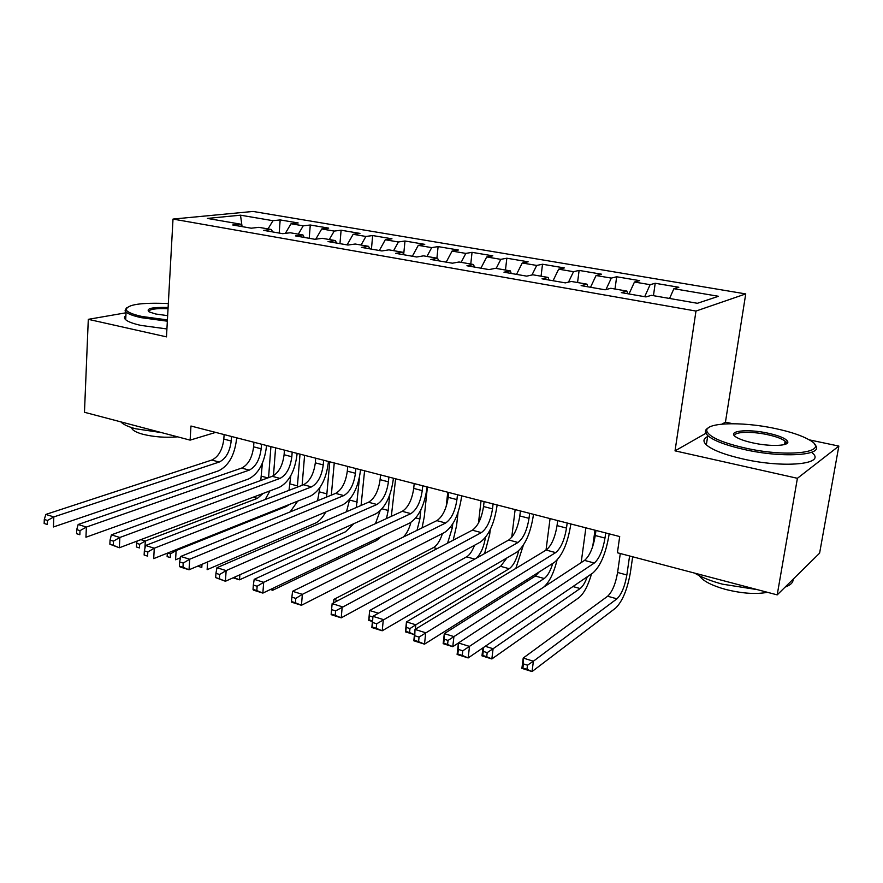 <?xml version="1.0" encoding="UTF-8"?>
<svg xmlns="http://www.w3.org/2000/svg" width="883" height="883" viewBox="0 0 883 883"><rect width="100%" height="100%" fill="white"/><g stroke="black" fill="none" stroke-linecap="round" stroke-linejoin="round"><path stroke-width="1.32" d="M745.738 293.918L253.046 211.445L173.013 219.072L695.981 311.059L745.738 293.918L725.44 422.162L722.04 424.094M705.837 433.321L675.031 450.86L797.404 478.299L838.85 446.092L809.17 439.833M732.691 423.697L725.44 422.162M838.85 446.092L819.601 553.166L777.206 594.877L797.404 478.299M242.085 226.611L240.507 215.187L207.406 218.421L240.507 224.15L232.715 224.977L251.225 228.2L258.929 227.339L271.357 229.492L263.719 230.375L282.681 233.675L290.242 232.759L302.979 234.966L295.485 235.904L314.922 239.293L322.328 238.322L335.385 240.584L328.046 241.578L347.979 245.044L355.22 244.017L368.608 246.335L361.445 247.383L381.886 250.949L388.939 249.856L402.681 252.24L395.694 253.344L416.677 256.997L423.542 255.849L437.626 258.289L430.849 259.47L452.383 263.211L459.039 261.997L473.498 264.503L466.93 265.75L489.039 269.602L495.484 268.311L510.33 270.882L503.972 272.196L526.687 276.147L532.89 274.79L548.144 277.439L542.03 278.818L565.363 282.88L571.323 281.456L586.996 284.16L581.124 285.628L605.109 289.801L610.815 288.288L626.919 291.081L621.323 292.626L645.981 296.92L651.411 295.319L697.393 303.288L718.497 296.291L673.884 288.719L678.839 287.262L655.208 283.277L650.109 284.679L634.458 282.03L639.667 280.651L616.665 276.765L611.301 278.101L596.069 275.518L601.522 274.205L579.116 270.419L573.52 271.688L558.674 269.172L564.358 267.924L542.515 264.238L536.698 265.441L522.228 262.991L528.133 261.81L506.831 258.211L500.804 259.348L486.71 256.953L492.813 255.838L472.041 252.339L465.816 253.41L452.063 251.081L458.365 250.021L438.1 246.6L431.688 247.626L418.277 245.342L424.756 244.348L404.988 241.004L398.399 241.975L385.308 239.757L391.964 238.807L372.659 235.551L365.904 236.456L353.134 234.293L359.944 233.399L341.103 230.22L334.193 231.081L321.721 228.962L328.686 228.123L310.275 225.01L303.222 225.827L291.037 223.752L298.156 222.958L280.165 219.922L279.194 233.068M240.507 215.187L272.968 220.695L280.165 219.922M777.206 594.877L617.405 552.758L619.7 536.555L190.96 426.025L190.11 440.131L215.684 432.394M291.037 223.752L285.341 233.355M303.222 225.827L298.311 234.161M240.507 224.15L241.832 226.567M321.721 228.962L315.772 239.183M334.193 231.081L329.315 239.536M271.357 229.492L272.648 231.931M353.134 234.293L347.107 244.889M365.904 236.456L361.081 245.032M302.979 234.966L304.216 237.428M385.308 239.757L379.337 250.496M398.399 241.975L393.608 250.673M335.385 240.584L336.566 243.057M418.277 245.342L412.361 256.247M431.688 247.626L426.953 256.445M368.608 246.335L369.745 248.829M452.063 251.081L446.213 262.141M465.816 253.41L461.136 262.361M402.681 252.24L403.763 254.757M486.71 256.953L480.926 268.189M500.804 259.348L496.18 268.432M437.626 258.289L438.652 260.827M522.228 262.991L516.522 274.381M536.698 265.441L531.963 274.999M473.498 264.503L474.458 267.063M558.674 269.172L553.045 280.739M573.52 271.688L568.497 282.13M510.33 270.882L511.224 273.454M596.069 275.518L590.528 287.262M611.301 278.101L605.959 289.58M548.144 277.439L548.972 280.032M634.458 282.03L629.005 293.962M650.109 284.679L644.689 296.688M586.996 284.16L587.747 286.776M673.884 288.719L669.579 298.465M626.919 291.081L627.592 293.719M126.037 312.781L88.3 319.337L84.47 412.284L190.11 440.131M675.031 450.86L695.981 311.059M88.3 319.337L166.479 336.864L173.013 219.072M272.968 220.695L268.024 228.918M655.208 283.277L653.453 295.673M616.665 276.765L615.01 289.017M579.116 270.419L577.559 282.527M542.515 264.238L541.058 276.213M506.831 258.211L505.473 270.043M472.041 252.339L470.771 264.039M438.1 246.6L436.919 258.167M404.988 241.004L403.674 254.569M372.659 235.551L371.434 249.127M341.103 230.22L339.955 243.642M310.275 225.01L309.216 238.3M595.97 530.44L595.274 535.539C593.177 547.725 589.601 556.003 584.546 560.396L458.42 642.956L469.502 646.411L468.156 657.945L592.946 572.912C600.429 566.202 605.738 553.751 608.895 535.562L609.127 533.84M605.705 532.957L604.987 538.056C602.879 550.275 599.314 558.597 594.314 563.023L462.802 650.815L458.365 649.413L457.836 654.038L462.273 655.44L462.802 650.815M462.273 655.44L468.156 657.945L457.107 654.458L458.42 642.956L458.365 649.413M457.107 654.458L457.836 654.038M620.296 553.52L617.592 572.471C615.583 583.928 612.261 591.853 607.647 596.235L523.211 658.056L533.387 661.212L532.063 671.555L615.606 608.1C622.449 601.422 627.394 589.524 630.407 572.405L632.681 556.787M629.59 555.97L626.853 574.976C624.822 586.467 621.511 594.414 616.93 598.829L533.387 661.212L527.482 665.186L523.409 663.917L522.879 668.056L526.952 669.336L527.482 665.186M526.952 669.336L532.063 671.555L521.897 668.365L523.211 658.056L523.409 663.917M521.897 668.365L522.879 668.056M557.692 520.573L557.041 525.606C555.032 537.648 551.4 545.793 546.147 550.054L414.999 629.436L425.727 632.78L424.502 644.16L554.381 562.383C562.151 555.882 567.559 543.63 570.573 525.661L570.804 523.95M567.173 523.012L566.5 528.067C564.469 540.142 560.86 548.321 555.65 552.615L419.061 637.085L414.767 635.738L414.282 640.285L418.575 641.643L419.061 637.085M418.575 641.643L424.502 644.16L413.807 640.782L414.999 629.436L414.767 635.738M520.418 510.959L519.8 515.937C517.88 527.835 514.193 535.849 508.751 539.988L372.935 616.323L383.321 619.568L382.207 630.793L516.82 552.14C524.877 545.826 530.363 533.785 533.255 516.014L533.464 514.325M529.645 513.343L529.016 518.332C527.074 530.264 523.398 538.31 518.012 542.482L376.688 623.784L372.527 622.471L372.085 626.974L376.246 628.288L376.688 623.784M376.246 628.288L382.207 630.793L371.842 627.526L372.935 616.323L372.527 622.471M371.842 627.526L372.085 626.974M594.976 530.186L592.758 546.345M585.882 527.846L581.169 562.603M587.294 576.765C585.098 582.681 582.703 586.61 580.12 588.542L493.089 648.729L491.853 658.95L578.873 597.714C583.829 593.718 588.056 585.771 591.555 573.862M485.242 646.301L493.089 648.729L487.195 652.625L483.233 651.389L482.747 655.484L486.71 656.72L487.195 652.625M486.71 656.72L491.853 658.95L481.975 655.848L482.924 647.879M481.975 655.848L482.747 655.484M483.2 647.692L483.233 651.389M550.065 518.608L546.014 550.142M552.736 563.42C550.396 571.025 547.559 576.058 544.226 578.52L453.917 636.599L452.769 646.687L458.42 642.99M539.138 571.985L535.385 576.047L444.292 633.619L453.917 636.599L448.045 640.418L444.193 639.226L443.741 643.265L447.593 644.469L448.045 640.418M447.593 644.469L452.769 646.687L443.167 643.685L444.292 633.619L444.193 639.226M543.608 587.195C549.314 582.25 553.784 573.233 557.018 560.153M443.167 643.685L443.741 643.265M775.307 428.553C740.66 421.003 702.294 422.615 707.173 431.875C710.451 437.526 723.045 442.902 744.965 447.979C789.424 458.167 832.25 451.997 809.049 439.756C801.433 435.451 790.186 431.721 775.307 428.553M814.545 444.425C826.775 455.175 784.314 458.663 744.358 449.524C725.936 445.33 713.74 440.716 707.769 435.661L705.672 432.968C704.866 431.003 705.705 429.326 708.21 427.957M768.055 433.189C779.248 435.683 785.771 438.421 787.625 441.412C790.23 445.97 770.594 446.875 752.901 442.902C745.727 441.323 740.34 439.513 736.764 437.482C725.186 431.169 746.61 428.398 768.055 433.189M785.804 444.105L786.08 442.493L785.119 441.235C782.139 438.774 776.256 436.577 767.493 434.657C750.925 431.003 732.57 431.798 734.888 436.18M757.482 589.678L722.471 584.171C710.87 581.047 701.621 577.372 694.711 573.133M767.437 592.305C756.014 594.48 742.073 593.519 725.616 589.425C712.747 585.848 704.281 581.665 700.219 576.886L699.479 575.793M812.36 452.979C826.422 464.303 783.618 468.42 742.835 458.939C724.446 454.701 712.283 449.999 706.345 444.844C702.802 441.423 703.232 438.652 707.625 436.544M793.144 579.204C793.254 582.493 790.583 585.131 785.119 587.085M168.333 303.553C140.993 302.428 126.931 304.536 126.159 309.856C127.439 312.196 132.693 314.403 141.931 316.478L167.417 319.922M167.351 321.191L141.181 317.659C133.488 315.937 128.443 314.094 126.07 312.096L125.044 310.849L126.412 307.924M167.66 315.65L155.706 314.006L149.117 311.887C145.607 308.542 151.931 307.074 168.112 307.483M161.677 432.637L135.552 428.752C128.068 426.732 123.167 424.436 120.85 421.875M177.66 436.853C165.507 437.836 153.951 436.975 142.991 434.293C137.527 432.802 133.962 431.114 132.295 429.215L131.479 427.549M166.92 328.951L140.794 325.386C133.112 323.653 128.079 321.765 125.695 319.734C124.028 318.222 124.095 316.831 125.905 315.562M168.046 308.697C155.695 308.255 149.227 309.227 148.653 311.611M484.094 501.599L483.531 506.522C481.676 518.277 477.946 526.169 472.339 530.186L332.14 603.619L342.218 606.764L341.213 617.846L480.242 542.162C488.564 536.025 494.116 524.182 496.897 506.621L497.096 504.955M493.089 503.917L492.504 508.851C490.639 520.65 486.919 528.564 481.345 532.615L335.617 610.893L331.578 609.623L331.18 614.06L335.22 615.33L335.617 610.893M335.22 615.33L341.213 617.846L331.158 614.667L331.18 614.06M332.14 603.619L331.578 609.623M448.707 492.471L448.178 497.35C446.401 508.961 442.626 516.732 436.853 520.628L292.582 591.301L302.361 594.347L301.445 605.285L444.602 532.438C453.178 526.478 458.796 514.822 461.456 497.46L461.643 495.816M457.471 494.734L456.93 499.612C455.131 511.268 451.368 519.061 445.639 523.001L302.361 594.347L295.783 598.387L291.865 597.162L291.511 601.544L295.419 602.78L295.783 598.387M295.419 602.78L301.445 605.285L291.688 602.206L291.511 601.544M292.582 591.301L291.865 597.162M515.131 509.601L511.743 537.328M518.718 550.76C516.445 559.778 513.277 565.771 509.204 568.729L415.827 624.8L415.352 629.215M506.93 557.924L500.595 566.323L406.467 621.897L415.827 624.8L409.977 628.553L406.224 627.383L405.816 631.378L409.557 632.559L409.977 628.553M409.557 632.559L414.458 634.645L405.429 631.853L406.467 621.897L406.224 627.383M515.827 568.409L523.365 545.153M484.59 553.575L489.668 534.524L490.253 529.601M481.036 500.816L478.476 523.045M485.44 537.449C483.95 546.687 480.981 553.564 476.544 558.089M474.535 545.275C472.25 551.158 469.624 555.01 466.632 556.831L369.668 610.506L378.454 613.221M372.869 616.985L369.304 615.87L368.917 619.822L372.483 620.937M372.427 621.5L368.719 620.341L369.668 610.506L369.304 615.87M414.204 483.586L413.708 488.398C412.008 499.888 408.189 507.526 402.262 511.323L254.194 579.336L263.686 582.294L262.858 593.1L409.867 522.968C418.674 517.173 424.348 505.694 426.908 488.531L427.085 486.897M422.747 485.782L422.24 490.617C420.518 502.129 416.721 509.8 410.827 513.63L263.686 582.294L257.141 586.257L253.344 585.065L253.024 589.391L256.821 590.595L257.141 586.257M256.821 590.595L262.858 593.1L253.399 590.109L253.024 589.391M254.194 579.336L253.344 585.065M453.2 540.208L456.577 525.617L458.034 512.504M452.736 523.917L452.306 527.791L447.571 543.155M447.758 492.228L446.213 506.434M442.471 533.531C440.12 540.705 437.14 545.396 433.498 547.57L333.862 599.414L337.825 600.639M333.862 599.414L333.542 602.89M380.562 474.911L380.098 479.668C378.465 491.025 374.613 498.553 368.531 502.239L216.931 567.725L226.147 570.595L225.408 581.268L376.003 513.729C385.021 508.089 390.761 496.798 393.222 479.822L393.376 478.211M388.895 477.052L388.421 481.831C386.765 493.222 382.924 500.771 376.886 504.491L226.147 570.595L219.635 574.491L215.949 573.332L215.662 577.603L219.348 578.762L219.635 574.491M219.348 578.762L225.408 581.268L215.662 577.603M216.931 567.725L215.949 573.332M422.063 527.879L424.259 516.919L427.405 486.986M420.827 509.921L419.878 519.016L416.997 530.352M410.904 522.405C409.171 528.983 406.599 533.884 403.211 537.107M347.736 466.445L347.306 471.158C345.739 482.383 341.853 489.8 335.639 493.387L180.739 556.456L189.69 559.237L189.039 569.789L342.968 504.723C352.196 499.237 357.99 488.111 360.352 471.334L360.496 469.734M355.871 468.542L355.43 473.266C353.851 484.524 349.966 491.963 343.785 495.573L189.69 559.237L183.211 563.056L179.624 561.93L179.37 566.146L182.958 567.283L183.211 563.056M182.958 567.283L189.039 569.789L180.099 566.963L179.37 566.146M180.739 556.456L179.624 561.93M391.324 516.345L395.628 478.796M389.712 495.043L388.189 510.462L386.489 518.564M380.043 510.948L375.474 523.63M272.869 588.332L272.715 590.241L376.544 540.506L381.666 536.423M270.662 589.38L272.715 590.241L270.386 589.513M315.706 458.189L315.319 462.847C313.807 473.961 309.889 481.257 303.553 484.745L145.574 545.495L154.271 548.211L153.697 558.619L310.75 495.926C320.165 490.595 326.004 479.635 328.266 463.034L328.41 461.456M323.642 460.231L323.244 464.911C321.721 476.047 317.803 483.376 311.5 486.886L154.271 548.211L147.825 551.952L144.348 550.86L144.128 555.021L147.604 556.124L147.825 551.952M147.604 556.124L144.128 555.021M145.574 545.495L144.348 550.86M361.07 505.462L364.58 470.782M359.602 476.632L356.313 507.515M349.679 499.325L346.5 511.754M239.856 574.789L239.503 579.822L345.562 531.754L353.962 523.608M234.183 577.603L239.503 579.822L233.101 577.824M284.447 450.131L284.094 454.745C282.637 465.727 278.686 472.913 272.24 476.312L111.39 534.855L119.845 537.482L119.348 547.769L279.304 487.35C288.896 482.162 294.79 471.367 296.964 454.944L297.085 453.387M292.196 452.129L291.82 456.754C290.364 467.769 286.423 474.988 279.999 478.398L119.845 537.482L113.443 541.158L110.055 540.087L109.867 544.215L113.245 545.275L113.443 541.158M113.245 545.275L119.348 547.769L109.867 544.215M111.39 534.855L110.055 540.087M331.324 495.142L334.249 462.968M329.778 461.82L326.567 497.074M319.911 487.604L317.582 500.738M198.653 565.716L198.609 566.467L201.799 567.46L201.997 564.303M207.637 561.919L207.13 569.678L315.286 523.189C319.127 521.434 322.626 517.703 325.772 511.985M201.799 567.46L198.609 566.467M253.929 442.262L253.598 446.82C252.207 457.692 248.233 464.778 241.666 468.078L78.157 524.491L86.379 527.063L85.949 537.228L248.598 478.972C258.366 473.928 264.293 463.288 266.39 447.052L266.5 445.496M261.489 444.204L261.158 448.785C259.745 459.679 255.783 466.798 249.238 470.12L86.379 527.063L80.011 530.661L76.722 529.623L76.556 533.696L79.845 534.734L80.011 530.661M79.845 534.734L76.556 533.696M78.157 524.491L76.722 529.623M302.118 485.297L304.591 455.319M300.01 454.138L297.317 487.14M290.816 475.65L288.984 490.352M289.469 504.425L286.368 506.456L176.125 550.562L175.574 559.789L180.463 557.791M174.867 550.164L176.125 550.562L170.452 553.873L167.715 553.023M167.317 553.188L167.119 556.599L170.231 557.57L170.452 553.873M170.231 557.57L167.119 556.599M290.165 511.897L297.692 501.136M224.116 434.579L223.818 439.094C222.483 449.844 218.487 456.831 211.81 460.043L45.828 514.425L53.819 516.919L53.455 526.963L218.631 470.805C228.554 465.882 234.525 455.396 236.523 439.326L236.633 437.802M231.512 436.478L231.203 441.014C229.856 451.787 225.849 458.796 219.216 462.041L53.819 516.919L47.494 520.451L44.293 519.447L44.15 523.476L47.351 524.48L47.494 520.451M47.351 524.48L44.15 523.476M45.828 514.425L44.293 519.447M273.465 475.749L275.595 447.847M270.915 446.643L268.564 477.648M262.372 463.266L260.772 480.484M263.134 493.454L257.383 498.365L145.298 541.014L144.9 548.442M140.872 539.645L145.298 541.014L139.646 544.27L136.611 543.321L136.423 546.974L139.459 547.935L139.646 544.27M139.459 547.935L136.423 546.974M265.187 499.502L269.933 490.893M137.152 541.047L136.611 543.321M604.987 538.056L595.274 535.539M594.314 563.023L584.546 560.396M626.853 574.976L617.592 572.471M616.93 598.829L607.647 596.235M566.5 528.067L557.041 525.606M555.65 552.615L546.147 550.054M529.016 518.332L519.8 515.937M518.012 542.482L508.751 539.988M580.12 588.542L572.946 586.544M544.226 578.52L535.385 576.047M492.504 508.851L483.531 506.522M481.345 532.615L472.339 530.186M456.93 499.612L448.178 497.35M445.639 523.001L436.853 520.628M509.204 568.729L500.595 566.323M474.745 559.105L466.632 556.831M422.24 490.617L413.708 488.398M410.827 513.63L402.262 511.323M452.306 527.791L450.407 527.272M437.173 548.608L433.498 547.57M388.421 481.831L380.098 479.668M376.886 504.491L368.531 502.239M419.878 519.016L415.816 517.924M355.43 473.266L347.306 471.158M343.785 495.573L335.639 493.387M388.189 510.462L382.085 508.807M323.244 464.911L315.319 462.847M311.5 486.886L303.553 484.745M357.24 502.096L349.613 500.032M291.82 456.754L284.094 454.745M279.999 478.398L272.24 476.312M326.997 493.917L319.547 491.897M261.158 448.785L253.598 446.82M249.238 470.12L241.666 468.078M297.439 485.926L290.154 483.95M286.368 506.456L285.187 506.136M231.203 441.014L223.818 439.094M219.216 462.041L211.81 460.043M267.825 477.924L261.412 476.18M257.383 498.365L253.222 497.195M707.173 431.875L705.672 432.968M786.08 442.493L787.625 441.412M700.329 576.213L700.219 576.886M785.119 441.235L784.557 444.524M706.345 444.844L707.769 435.661M126.159 309.856L125.044 310.849M132.362 427.836L132.295 429.215M125.695 319.734L126.07 312.096"/></g></svg>
